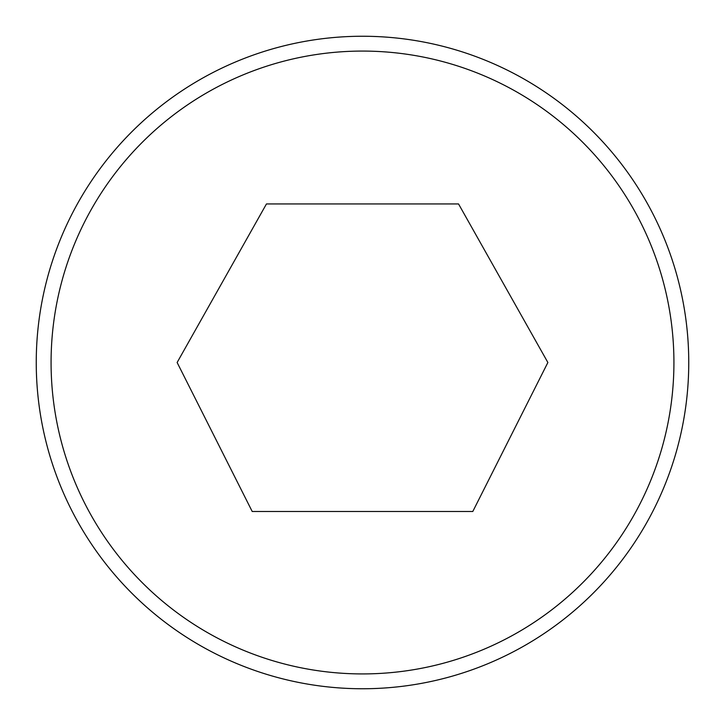 <?xml version="1.0" encoding="UTF-8"?>
<svg xmlns="http://www.w3.org/2000/svg" width="725" height="725" viewBox="0 0 725 725"><rect width="100%" height="100%" fill="white"/><g stroke="black" fill="none" stroke-linecap="round" stroke-linejoin="round"><path stroke-width="1.09" d="M266.456 203.952L177.127 362.5L252.2 511.478L472.8 511.478L547.873 362.5L458.544 203.952L266.456 203.952M688.75 362.5A326.25 326.25 0 0 1 362.5 688.75A326.25 326.25 0 0 1 36.25 362.5A326.25 326.25 0 0 1 362.5 36.25A326.25 326.25 0 0 1 688.75 362.5M51.076 362.5A311.424 311.424 0 0 1 362.5 51.076A311.424 311.424 0 0 1 673.924 362.5A311.424 311.424 0 0 1 362.5 673.924A311.424 311.424 0 0 1 51.076 362.5"/></g></svg>
